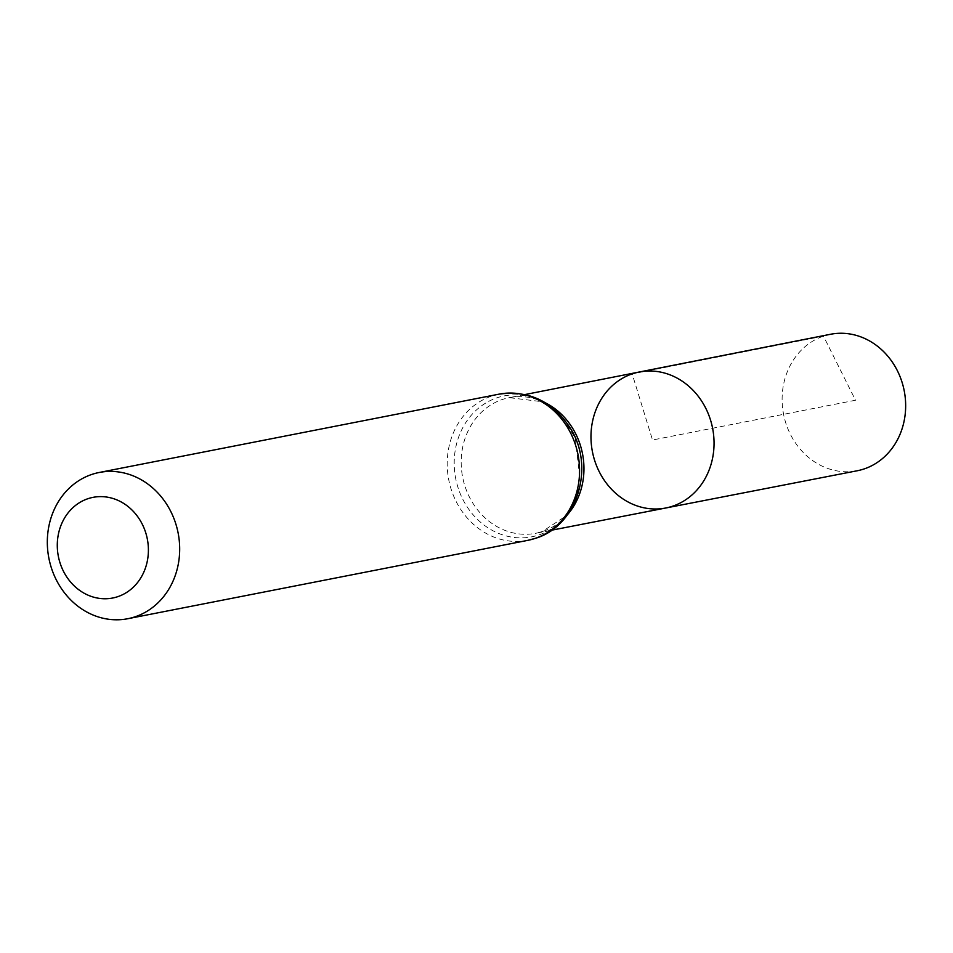 <?xml version="1.0" encoding="UTF-8"?>
<svg xmlns="http://www.w3.org/2000/svg" width="953" height="953" viewBox="0 0 953 953"><rect width="100%" height="100%" fill="white"/><g stroke="black" fill="none" stroke-linecap="round" stroke-linejoin="round"><path stroke-width="0.71" stroke-dasharray="4.76 3.57" d="M665.766 507.997A69.271 61.218 78.9 0 1 593.314 455.748A69.271 61.218 78.9 0 1 632.173 373.886A69.271 61.218 78.9 0 1 639.129 372.027M830.444 334.289A69.533 61.457 -101.1 0 0 783.58 414.329A69.533 61.457 -101.1 0 0 857.188 470.77M855.508 400.236L652.519 440L632.173 373.886L823.475 336.147L855.508 400.236M545.783 403.024A69.104 61.063 -101.1 0 0 509.224 397.663A69.104 61.063 -101.1 0 0 502.291 399.51A69.104 61.063 -101.1 0 0 463.527 481.158A69.104 61.063 -101.1 0 0 535.789 533.287A69.104 61.063 -101.1 0 0 542.865 531.405A69.104 61.063 -101.1 0 0 567.619 514.525M539.064 534.883A71.797 63.458 -101.1 0 0 559.578 414.388A71.797 63.458 -101.1 0 0 455.308 449.816A71.797 63.458 -101.1 0 0 539.064 534.883M499.062 394.149A74.501 65.84 -101.1 0 0 491.51 396.162A74.501 65.84 -101.1 0 0 449.733 484.231A74.501 65.84 -101.1 0 0 527.712 540.375M525.091 394.53L509.224 397.663L540.851 401.547L553.753 409.433L562.58 417.819L575.314 438.142L580.437 483.79L572.991 504.876L564.236 517.098L542.305 531.548L535.789 533.287L551.668 530.19"/><path stroke-width="1.43" d="M639.129 372.027A69.271 61.218 78.9 0 1 712.594 428.231A69.271 61.218 78.9 0 1 665.766 507.997A69.271 61.218 -101.1 0 0 672.854 506.114A69.271 61.218 -101.1 0 0 711.688 424.18A69.271 61.218 -101.1 0 0 639.129 372.027A69.271 61.218 -101.1 0 0 592.432 451.77A69.271 61.218 -101.1 0 0 665.766 507.997L857.188 470.77A69.533 61.457 -101.1 0 0 864.3 468.876A69.533 61.457 -101.1 0 0 903.289 386.632A69.533 61.457 -101.1 0 0 830.444 334.289L525.091 394.53M87.783 498.753A51.283 45.327 78.9 0 1 147.608 559.506A51.283 45.327 78.9 0 1 73.131 584.808A51.283 45.327 78.9 0 1 87.783 498.753M91.631 474.499A74.501 65.84 78.9 0 1 99.183 472.485A74.501 65.84 78.9 0 1 178.116 532.941A74.501 65.84 78.9 0 1 127.821 618.711A74.501 65.84 78.9 0 1 49.854 562.568A74.501 65.84 78.9 0 1 91.631 474.499M567.619 514.525A69.104 61.063 -101.1 0 0 545.783 403.024M535.264 538.362A74.501 65.84 -101.1 0 0 577.041 450.292A74.501 65.84 -101.1 0 0 499.062 394.149C529.332 390.003 553.228 401.594 570.752 428.898C595.065 467.53 577.304 525.627 535.824 538.207L527.712 540.375A74.501 65.84 -101.1 0 0 535.264 538.362M551.668 530.19L665.766 507.997M127.821 618.711L527.712 540.375M99.183 472.485L499.062 394.149"/></g></svg>
